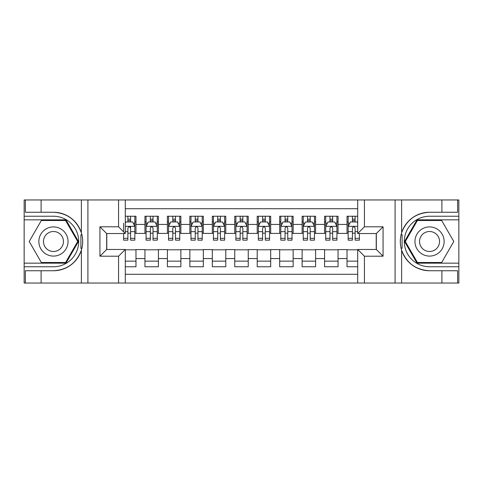 <?xml version="1.0" encoding="UTF-8"?>
<svg xmlns="http://www.w3.org/2000/svg" width="483" height="483" viewBox="0 0 483 483"><rect width="100%" height="100%" fill="white"/><g stroke="black" fill="none" stroke-linecap="round" stroke-linejoin="round"><path stroke-width="0.72" d="M125.302 283.038L357.698 283.038L357.698 249.47L376.335 249.47L376.335 233.531L357.698 233.531L357.698 199.962L125.302 199.962L125.302 233.531L106.665 233.531L106.665 249.47L125.302 249.47L125.302 283.038L41.103 283.038L41.103 270.746L53.45 270.746A29.246 29.246 0 0 0 81.379 250.188C83.088 244.398 83.088 238.608 81.379 232.812A29.246 29.246 0 0 0 53.45 212.254L41.103 212.254L41.103 199.962L24.15 199.962L24.15 263.169L65.96 263.169L78.469 241.5L65.96 219.831L24.15 219.831M357.698 216.239L347.029 216.239L347.029 224.438L338.052 224.438L338.052 233.416L347.029 233.416L347.029 224.438M338.052 224.438L338.052 216.239L324.576 216.239L324.576 224.438L315.598 224.438L315.598 233.416L324.576 233.416L324.576 224.438M315.598 224.438L315.598 216.239L302.123 216.239L302.123 224.438L293.145 224.438L293.145 233.416L302.123 233.416L302.123 224.438M293.145 224.438L293.145 216.239L279.669 216.239L279.669 224.438L270.691 224.438L270.691 233.416L279.669 233.416L279.669 224.438M270.691 224.438L270.691 216.239L257.216 216.239L257.216 224.438L248.238 224.438L248.238 233.416L257.216 233.416L257.216 224.438M248.238 224.438L248.238 216.239L234.762 216.239L234.762 224.438L225.784 224.438L225.784 233.416L234.762 233.416L234.762 224.438M225.784 224.438L225.784 216.239L212.309 216.239L212.309 224.438L203.331 224.438L203.331 233.416L212.309 233.416L212.309 224.438M203.331 224.438L203.331 216.239L189.855 216.239L189.855 224.438L180.877 224.438L180.877 233.416L189.855 233.416L189.855 224.438M180.877 224.438L180.877 216.239L167.402 216.239L167.402 224.438L158.424 224.438L158.424 233.416L167.402 233.416L167.402 224.438M158.424 224.438L158.424 216.239L144.948 216.239L144.948 233.416L135.971 233.416L135.971 216.239L125.302 216.239M125.302 266.761L135.971 266.761L135.971 249.584L144.948 249.584L144.948 266.761L158.424 266.761L158.424 249.584L167.402 249.584L167.402 258.562L158.424 258.562M167.402 258.562L167.402 266.761L180.877 266.761L180.877 249.584L189.855 249.584L189.855 258.562L180.877 258.562M189.855 258.562L189.855 266.761L203.331 266.761L203.331 249.584L212.309 249.584L212.309 258.562L203.331 258.562M212.309 258.562L212.309 266.761L225.784 266.761L225.784 249.584L234.762 249.584L234.762 258.562L225.784 258.562M234.762 258.562L234.762 266.761L248.238 266.761L248.238 249.584L257.216 249.584L257.216 258.562L248.238 258.562M257.216 258.562L257.216 266.761L270.691 266.761L270.691 249.584L279.669 249.584L279.669 258.562L270.691 258.562M279.669 258.562L279.669 266.761L293.145 266.761L293.145 249.584L302.123 249.584L302.123 258.562L293.145 258.562M302.123 258.562L302.123 266.761L315.598 266.761L315.598 249.584L324.576 249.584L324.576 258.562L315.598 258.562M324.576 258.562L324.576 266.761L338.052 266.761L338.052 249.584L347.029 249.584L347.029 258.562L338.052 258.562M357.698 208.716L125.302 208.716M125.302 274.284L357.698 274.284M347.029 258.562L347.029 266.761L357.698 266.761M106.779 233.531L106.779 249.47M376.221 249.47L376.221 233.531M127.886 221.854L130.579 221.854M134.848 221.854L135.971 221.854M127.886 233.192L130.579 233.192M134.848 233.192L135.971 233.192M125.302 249.808L135.971 249.808M125.302 261.146L135.971 261.146M144.948 233.192L146.071 233.192M150.34 233.192L153.033 233.192M157.301 233.192L158.424 233.192M144.948 221.854L146.071 221.854M150.34 221.854L153.033 221.854M157.301 221.854L158.424 221.854M144.948 249.808L158.424 249.808M144.948 261.146L158.424 261.146M167.402 249.808L180.877 249.808M167.402 261.146L180.877 261.146M167.402 221.854L168.525 221.854M172.793 221.854L175.486 221.854M179.754 221.854L180.877 221.854M167.402 233.192L168.525 233.192M172.793 233.192L175.486 233.192M179.754 233.192L180.877 233.192M189.855 249.808L203.331 249.808M189.855 261.146L203.331 261.146M189.855 221.854L190.978 221.854M195.247 221.854L197.939 221.854M202.208 221.854L203.331 221.854M189.855 233.192L190.978 233.192M195.247 233.192L197.939 233.192M202.208 233.192L203.331 233.192M212.309 249.808L225.784 249.808M212.309 261.146L225.784 261.146M212.309 221.854L213.432 221.854M217.7 221.854L220.393 221.854M224.661 221.854L225.784 221.854M212.309 233.192L213.432 233.192M217.7 233.192L220.393 233.192M224.661 233.192L225.784 233.192M234.762 249.808L248.238 249.808M234.762 261.146L248.238 261.146M234.762 221.854L235.885 221.854M240.154 221.854L242.846 221.854M247.115 221.854L248.238 221.854M234.762 233.192L235.885 233.192M240.154 233.192L242.846 233.192M247.115 233.192L248.238 233.192M257.216 249.808L270.691 249.808M257.216 261.146L270.691 261.146M257.216 221.854L258.339 221.854M262.607 221.854L265.3 221.854M269.568 221.854L270.691 221.854M257.216 233.192L258.339 233.192M262.607 233.192L265.3 233.192M269.568 233.192L270.691 233.192M279.669 249.808L293.145 249.808M279.669 261.146L293.145 261.146M279.669 221.854L280.792 221.854M285.061 221.854L287.753 221.854M292.022 221.854L293.145 221.854M279.669 233.192L280.792 233.192M285.061 233.192L287.753 233.192M292.022 233.192L293.145 233.192M302.123 249.808L315.598 249.808M302.123 261.146L315.598 261.146M302.123 221.854L303.246 221.854M307.514 221.854L310.207 221.854M314.475 221.854L315.598 221.854M302.123 233.192L303.246 233.192M307.514 233.192L310.207 233.192M314.475 233.192L315.598 233.192M324.576 249.808L338.052 249.808M324.576 261.146L338.052 261.146M324.576 221.854L325.699 221.854M329.967 221.854L332.66 221.854M336.929 221.854L338.052 221.854M324.576 233.192L325.699 233.192M329.967 233.192L332.66 233.192M336.929 233.192L338.052 233.192M347.029 249.808L357.698 249.808M347.029 261.146L357.698 261.146M347.029 221.854L348.152 221.854M352.421 221.854L355.114 221.854M347.029 233.192L348.152 233.192M352.421 233.192L355.114 233.192M130.579 216.239L130.579 221.963L130.579 219.161L127.886 219.161M123.618 235.716L123.618 237.231M123.618 231.659L123.618 223.2M123.618 238.324L123.618 240.154L127.886 240.154L127.886 238.324L123.618 238.324L123.618 233.531M125.302 223.086L125.864 221.963L132.602 221.963L134.848 226.455L134.848 240.154L130.579 240.154L130.579 226.346M134.848 223.249L134.848 219.161M127.886 235.716L127.886 228.139C128.786 226.412 129.686 226.412 130.579 228.139L130.579 231.659L134.848 231.659L134.848 216.239M127.886 221.963L127.886 216.239M130.579 235.716L130.579 237.231M125.302 231.659L127.886 231.659L127.886 238.324M60.749 228.864A14.593 14.593 0 0 0 40.813 234.201A14.593 14.593 0 0 0 46.157 254.136A14.593 14.593 0 0 0 66.093 248.799A14.593 14.593 0 0 0 60.749 228.864M58.449 232.848A9.992 9.992 0 0 0 44.798 236.507A9.992 9.992 0 0 0 48.457 250.152A9.992 9.992 0 0 0 62.108 246.493A9.992 9.992 0 0 0 58.449 232.848M65.573 262.492L41.333 262.492L29.209 241.5L41.333 220.508L65.573 220.508L77.697 241.5L65.573 262.492M436.843 228.864A14.593 14.593 0 0 0 416.907 234.201A14.593 14.593 0 0 0 422.251 254.136A14.593 14.593 0 0 0 442.186 248.799A14.593 14.593 0 0 0 436.843 228.864M434.543 232.848A9.992 9.992 0 0 0 420.892 236.507A9.992 9.992 0 0 0 424.551 250.152A9.992 9.992 0 0 0 438.202 246.493A9.992 9.992 0 0 0 434.543 232.848M441.667 262.492L417.427 262.492L405.303 241.5L417.427 220.508L441.667 220.508L453.791 241.5L441.667 262.492M80.903 248.244L81.911 248.244A29.246 29.246 0 0 0 81.911 234.768L80.903 234.768L80.903 248.413L81.868 248.413M41.103 199.962L81.379 199.962L81.379 232.812C76.501 219.94 67.197 213.081 53.45 212.254M53.45 270.746C67.197 269.919 76.501 263.06 81.379 250.188L81.379 283.038M118.564 283.038L118.564 256.207L99.933 256.207L99.933 226.793L118.564 226.793L118.564 199.962L87.918 199.962L87.918 283.038M41.103 283.038L24.15 283.038L24.15 263.169M24.15 266.761L53.45 266.761A25.261 25.261 0 0 0 78.711 241.5A25.261 25.261 0 0 0 53.45 216.239L24.15 216.239M81.379 199.962L87.918 199.962M118.564 199.962L125.302 199.962M41.103 270.746L25.388 270.746L25.388 283.038M41.103 212.254L25.388 212.254L25.388 199.962M118.564 256.207L125.302 249.47M99.933 256.207L106.665 249.47M99.933 226.793L106.665 233.531M118.564 226.793L125.302 233.531M80.903 234.768L81.868 234.599M82.587 244.012L82.678 240.468M82.394 237.28L82.237 236.326M402.098 234.756L401.089 234.756A29.246 29.246 0 0 0 401.089 248.232L402.098 248.232L402.098 234.587L401.132 234.587A29.246 29.246 0 0 1 429.55 212.254C415.803 213.081 406.499 219.94 401.621 232.812C399.912 238.602 399.912 244.392 401.621 250.188C406.499 263.06 415.803 269.919 429.55 270.746L441.897 270.746L441.897 283.038L458.85 283.038L458.85 219.831L417.04 219.831L404.531 241.5L417.04 263.169L458.85 263.169M402.098 248.232L401.132 248.401A29.246 29.246 0 0 0 429.55 270.746M357.698 199.962L441.897 199.962L441.897 212.254L429.55 212.254M364.436 199.962L364.436 226.793L383.067 226.793L383.067 256.207L364.436 256.207L364.436 283.038L395.082 283.038L395.082 199.962M401.621 250.188L401.621 283.038L441.897 283.038M441.897 199.962L458.85 199.962L458.85 219.831M458.85 216.239L429.55 216.239A25.261 25.261 0 0 0 404.289 241.5A25.261 25.261 0 0 0 429.55 266.761L458.85 266.761M401.621 283.038L395.082 283.038M364.436 283.038L357.698 283.038M441.897 212.254L457.612 212.254L457.612 199.962M441.897 270.746L457.612 270.746L457.612 283.038M364.436 226.793L357.698 233.531M383.067 226.793L376.335 233.531M383.067 256.207L376.335 249.47M364.436 256.207L357.698 249.47M400.413 238.988L400.322 242.532M400.606 245.72L400.763 246.674M153.033 219.161L150.34 219.161M157.301 238.324L153.033 238.324L153.033 240.154L157.301 240.154L157.301 226.455L155.055 221.963L148.317 221.963L146.071 226.455L146.071 240.154L150.34 240.154L150.34 238.324L146.071 238.324M146.071 226.455L146.071 216.239M157.301 226.455L157.301 216.239M150.34 221.963L150.34 216.239M153.033 216.239L153.033 221.963M153.033 238.324L153.033 228.139C152.139 226.412 151.239 226.412 150.34 228.139L150.34 238.324M175.486 219.161L172.793 219.161M179.754 238.324L175.486 238.324L175.486 240.154L179.754 240.154L179.754 226.455L177.509 221.963L170.771 221.963L168.525 226.455L168.525 240.154L172.793 240.154L172.793 238.324L168.525 238.324M168.525 226.455L168.525 216.239M179.754 226.455L179.754 216.239M172.793 221.963L172.793 216.239M175.486 216.239L175.486 221.963M175.486 238.324L175.486 228.139C174.592 226.412 173.693 226.412 172.793 228.139L172.793 238.324M197.939 219.161L195.247 219.161M202.208 238.324L197.939 238.324L197.939 240.154L202.208 240.154L202.208 226.455L199.962 221.963L193.224 221.963L190.978 226.455L190.978 240.154L195.247 240.154L195.247 238.324L190.978 238.324M190.978 226.455L190.978 216.239M202.208 226.455L202.208 216.239M195.247 221.963L195.247 216.239M197.939 216.239L197.939 221.963M197.939 238.324L197.939 228.139C197.046 226.412 196.146 226.412 195.247 228.139L195.247 238.324M220.393 219.161L217.7 219.161M224.661 238.324L220.393 238.324L220.393 240.154L224.661 240.154L224.661 226.455L222.415 221.963L215.678 221.963L213.432 226.455L213.432 240.154L217.7 240.154L217.7 238.324L213.432 238.324M213.432 226.455L213.432 216.239M224.661 226.455L224.661 216.239M217.7 221.963L217.7 216.239M220.393 216.239L220.393 221.963M220.393 238.324L220.393 228.139C219.499 226.412 218.6 226.412 217.7 228.139L217.7 238.324M242.846 219.161L240.154 219.161M247.115 238.324L242.846 238.324L242.846 240.154L247.115 240.154L247.115 226.455L244.869 221.963L238.131 221.963L235.885 226.455L235.885 240.154L240.154 240.154L240.154 238.324L235.885 238.324M235.885 226.455L235.885 216.239M247.115 226.455L247.115 216.239M240.154 221.963L240.154 216.239M242.846 216.239L242.846 221.963M242.846 238.324L242.846 228.139C241.953 226.412 241.053 226.412 240.154 228.139L240.154 238.324M265.3 219.161L262.607 219.161M269.568 238.324L265.3 238.324L265.3 240.154L269.568 240.154L269.568 226.455L267.322 221.963L260.585 221.963L258.339 226.455L258.339 240.154L262.607 240.154L262.607 238.324L258.339 238.324M258.339 226.455L258.339 216.239M269.568 226.455L269.568 216.239M262.607 221.963L262.607 216.239M265.3 216.239L265.3 221.963M265.3 238.324L265.3 228.139C264.406 226.412 263.507 226.412 262.607 228.139L262.607 238.324M287.753 219.161L285.061 219.161M292.022 238.324L287.753 238.324L287.753 240.154L292.022 240.154L292.022 226.455L289.776 221.963L283.038 221.963L280.792 226.455L280.792 240.154L285.061 240.154L285.061 238.324L280.792 238.324M280.792 226.455L280.792 216.239M292.022 226.455L292.022 216.239M285.061 221.963L285.061 216.239M287.753 216.239L287.753 221.963M287.753 238.324L287.753 228.139C286.86 226.412 285.96 226.412 285.061 228.139L285.061 238.324M310.207 219.161L307.514 219.161M314.475 238.324L310.207 238.324L310.207 240.154L314.475 240.154L314.475 226.455L312.229 221.963L305.491 221.963L303.246 226.455L303.246 240.154L307.514 240.154L307.514 238.324L303.246 238.324M303.246 226.455L303.246 216.239M314.475 226.455L314.475 216.239M307.514 221.963L307.514 216.239M310.207 216.239L310.207 221.963M310.207 238.324L310.207 228.139C309.313 226.412 308.414 226.412 307.514 228.139L307.514 238.324M332.66 219.161L329.967 219.161M336.929 238.324L332.66 238.324L332.66 240.154L336.929 240.154L336.929 226.455L334.683 221.963L327.945 221.963L325.699 226.455L325.699 240.154L329.967 240.154L329.967 238.324L325.699 238.324M325.699 226.455L325.699 216.239M336.929 226.455L336.929 216.239M329.967 221.963L329.967 216.239M332.66 216.239L332.66 221.963M332.66 238.324L332.66 228.139C331.767 226.412 330.867 226.412 329.967 228.139L329.967 238.324M355.114 219.161L352.421 219.161M357.698 223.086L357.136 221.963L350.398 221.963L348.152 226.455L348.152 240.154L352.421 240.154L352.421 238.324L348.152 238.324M348.152 226.455L348.152 216.239M359.382 233.531L359.382 240.154L355.114 240.154L355.114 228.139C354.22 226.412 353.321 226.412 352.421 228.139L352.421 238.324M352.421 221.963L352.421 216.239M355.114 216.239L355.114 221.963M144.948 258.562L135.971 258.562M144.948 224.438L135.971 224.438M134.787 226.346L125.302 226.346M133.217 223.2L134.848 223.2M134.848 238.324L130.579 238.324M130.579 220.586L127.886 220.586M401.621 199.962L401.621 232.812M157.241 226.346L146.132 226.346M146.071 223.2L147.701 223.2M155.671 223.2L157.301 223.2M150.34 231.659L146.071 231.659M157.301 231.659L153.033 231.659M153.033 220.586L150.34 220.586M179.694 226.346L168.585 226.346M168.525 223.2L170.155 223.2M178.124 223.2L179.754 223.2M172.793 231.659L168.525 231.659M179.754 231.659L175.486 231.659M175.486 220.586L172.793 220.586M202.148 226.346L191.039 226.346M190.978 223.2L192.608 223.2M200.578 223.2L202.208 223.2M195.247 231.659L190.978 231.659M202.208 231.659L197.939 231.659M197.939 220.586L195.247 220.586M224.601 226.346L213.492 226.346M213.432 223.2L215.062 223.2M223.031 223.2L224.661 223.2M217.7 231.659L213.432 231.659M224.661 231.659L220.393 231.659M220.393 220.586L217.7 220.586M247.054 226.346L235.946 226.346M235.885 223.2L237.515 223.2M245.485 223.2L247.115 223.2M240.154 231.659L235.885 231.659M247.115 231.659L242.846 231.659M242.846 220.586L240.154 220.586M269.508 226.346L258.399 226.346M258.339 223.2L259.969 223.2M267.938 223.2L269.568 223.2M262.607 231.659L258.339 231.659M269.568 231.659L265.3 231.659M265.3 220.586L262.607 220.586M291.961 226.346L280.852 226.346M280.792 223.2L282.422 223.2M290.392 223.2L292.022 223.2M285.061 231.659L280.792 231.659M292.022 231.659L287.753 231.659M287.753 220.586L285.061 220.586M314.415 226.346L303.306 226.346M303.246 223.2L304.876 223.2M312.845 223.2L314.475 223.2M307.514 231.659L303.246 231.659M314.475 231.659L310.207 231.659M310.207 220.586L307.514 220.586M336.868 226.346L325.759 226.346M325.699 223.2L327.329 223.2M335.299 223.2L336.929 223.2M329.967 231.659L325.699 231.659M336.929 231.659L332.66 231.659M332.66 220.586L329.967 220.586M357.698 226.346L348.213 226.346M348.152 223.2L349.783 223.2M359.382 238.324L355.114 238.324M352.421 231.659L348.152 231.659M357.698 231.659L355.114 231.659M355.114 220.586L352.421 220.586"/></g></svg>
